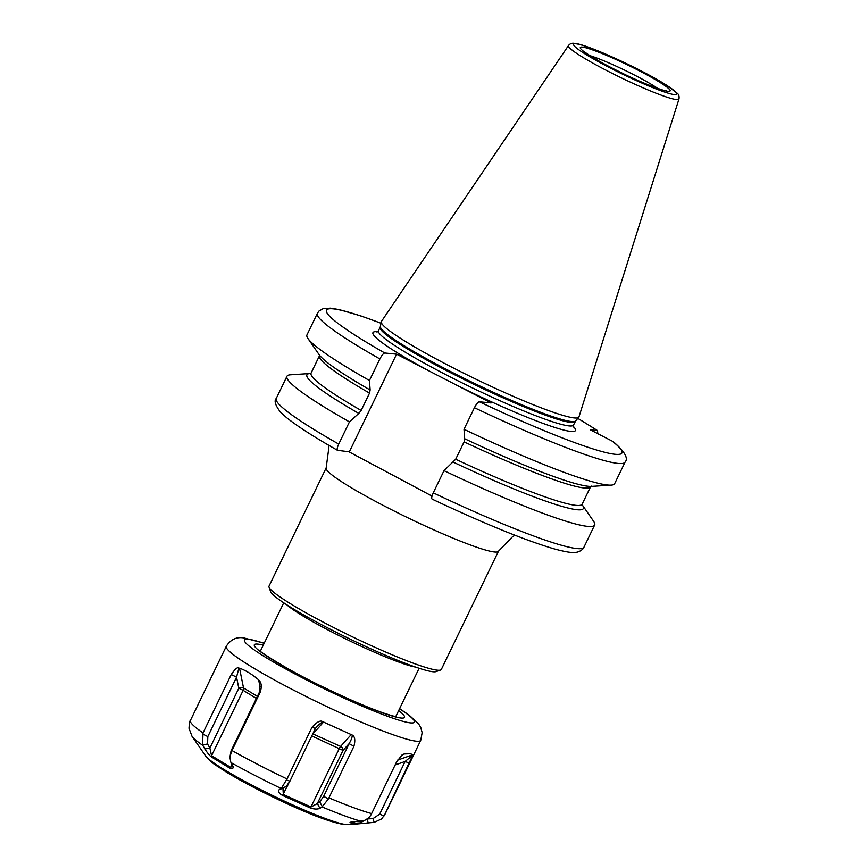 <?xml version="1.0" encoding="UTF-8"?>
<svg xmlns="http://www.w3.org/2000/svg" width="868" height="868" viewBox="0 0 868 868"><rect width="100%" height="100%" fill="white"/><g stroke="black" fill="none" stroke-linecap="round" stroke-linejoin="round"><path stroke-width="1.3" d="M678.982 98.985L578.956 416.922A109.704 10.709 -154.2 0 1 578.739 417.302A109.704 10.709 -154.2 0 1 574.377 417.942A109.704 10.709 25.8 0 1 463.979 373.327A109.704 10.709 25.8 0 1 381.269 321.844A109.704 10.709 25.8 0 1 381.432 321.442L568.475 45.57A61.378 5.989 25.8 0 0 613.546 74.04A61.378 5.989 25.8 0 0 676.422 99.56A61.378 5.989 25.8 0 0 678.982 98.985C679.384 96.37 678.809 94.449 677.246 93.245L666.266 85.01C642.439 69.765 586.725 44.04 574.594 43.4C572.023 42.901 569.972 43.617 568.475 45.57M377.656 331.739A112.439 10.969 -154.2 0 0 377.602 331.739A112.439 10.969 25.8 0 0 430.821 371.851L456.85 385.273A112.439 10.969 25.8 0 0 570.808 431.407A112.439 10.969 -154.2 0 0 573.227 426.286M430.821 371.851L396.567 354.177L349.283 451.968L432.004 496.095M479.364 401.786A164.052 16.004 25.8 0 0 612.168 441.096L613.893 442.203C624.797 451.761 628.53 458.38 625.101 462.069A170.887 16.676 -154.2 0 1 474.427 407.71C476.38 403.945 478.029 401.971 479.364 401.786L491.114 402.947L456.85 385.273M474.427 407.71L464 429.291L464.684 438.752L464.087 441.877L455.7 459.237L443.993 470.662L433.273 492.85C431.58 496.637 431.244 498.753 432.286 499.165L432.101 499.122C484.311 523.697 524.977 540.276 554.099 548.858C569.701 553.111 573.737 552.612 575.397 552.417C580.8 551.994 584.186 547.882 583.947 547.209A170.887 16.676 25.8 0 1 433.273 492.85M337.739 450.394C336.697 449.971 337.034 447.866 338.726 444.069L349.446 421.881A170.887 16.676 -154.2 0 1 286.961 376.267L276.241 398.455C273.93 400.799 275.319 405.323 280.397 412.018L286.364 417.454C296.878 425.949 313.934 436.908 337.522 450.329L349.001 451.772M597.781 433.674L597.542 430.593L590.24 429.779L612.168 441.096M286.961 376.267A170.887 16.676 -154.2 0 1 290.433 374.802L310.028 373.522A153.538 14.984 -154.2 0 1 310.831 373.5M582.016 504.59A153.538 14.984 -154.2 0 1 582.493 505.23L593.669 521.386A170.887 16.676 -154.2 0 1 594.667 525.021A170.887 16.676 -154.2 0 1 443.993 470.662M349.446 421.881L358.809 413.407A153.538 14.984 -154.2 0 1 310.028 373.522M582.493 505.23A153.538 14.984 -154.2 0 1 453.356 462.188M358.809 413.407L361.153 410.455L369.54 393.106L370.137 389.982A153.538 14.984 25.8 0 1 364.69 386.835A153.538 14.984 25.8 0 1 319.142 354.676L307.966 338.52A170.887 16.676 -154.2 0 1 306.968 334.896L317.395 313.315A170.887 16.676 -154.2 0 0 379.88 358.94L369.442 380.51L370.137 389.982M464.684 438.752A153.538 14.984 25.8 0 0 538.106 470.662A153.538 14.984 25.8 0 0 591.596 486.384L611.202 485.114A170.887 16.676 -154.2 0 1 464 429.291M369.442 380.51A170.887 16.676 -154.2 0 1 307.966 338.52M625.101 462.069L614.663 483.65A170.887 16.676 -154.2 0 1 611.202 485.114M379.88 358.94C381.833 355.175 383.482 353.2 384.806 353.005L396.567 354.177M326.162 467.928L269.026 586.139A95.697 9.342 25.8 0 0 269.037 587.159A95.697 9.342 25.8 0 0 344.162 632.794A95.697 9.342 25.8 0 0 437.396 670.194A95.697 9.342 25.8 0 0 440.521 670.063A95.697 9.342 25.8 0 0 441.335 669.434L498.482 551.223A95.697 9.342 -154.2 0 1 494.543 551.994A95.697 9.342 -154.2 0 1 397.121 512.511A95.697 9.342 -154.2 0 1 326.162 467.928L328.874 447.595L328.256 444.991M269.037 587.159L270.632 591.672A92.279 9.005 25.8 0 0 343.077 635.68A92.279 9.005 25.8 0 0 432.98 671.745A92.279 9.005 25.8 0 0 435.996 671.615L440.521 670.063M419.125 668.273L395.927 716.252A75.191 7.335 -154.2 0 1 395.667 716.556M260.465 651.195A75.191 7.335 -154.2 0 1 260.541 650.794L283.738 602.826M205.597 755.909A80.073 7.812 25.8 0 0 270.599 794.535A80.073 7.812 25.8 0 0 346.006 824.546A80.073 7.812 -154.2 0 0 347.677 824.6L343.912 824.513C329.189 821.996 305.536 812.839 272.975 797.041C255.008 788.328 239.677 780.137 226.982 772.487L215.286 764.871C212.465 763.211 206.269 757.395 205.597 755.909L192.002 736.27L188.996 728.295C189.365 723.066 189.832 720.483 190.385 720.538A108.001 10.535 25.8 0 0 203.025 732.907L231.246 674.534L236.552 677.17L238.895 668.154C237.81 666.678 235.261 668.805 231.246 674.534M203.025 732.907L202.559 744.874L204.826 748.965C207.767 753.381 209.98 756.05 211.434 756.961L230.714 768.712L233.622 767.703L230.769 762.061L229.911 757.156L231.485 751.601L260.216 692.176C261.908 686.772 261.55 682.877 259.152 680.501L258.621 679.818C251.894 674.176 245.525 670.291 239.514 668.176L238.895 668.154M231.995 750.56A108.001 10.535 25.8 0 0 287.026 778.954L311.992 727.308L315.409 728.436L317.514 725.681L322.766 721.731C320.52 720.006 316.929 721.861 311.992 727.308M287.026 778.954L281.438 788.198L278.986 789.869C277.977 791.605 279.16 793.46 282.523 795.435L310.451 808.043C314.281 809.269 317.46 809.367 319.956 808.358L322.299 806.643L328.429 798.907L353.949 746.241C355.5 740.133 354.882 736.368 352.115 734.979L322.766 721.731M328.983 797.887A108.001 10.535 25.8 0 0 371.623 813.587L396.589 761.941L402.025 754.943L404.445 753.836L401.45 755.442M404.021 753.988L410.217 753.739L413.016 754.683L397.707 760.053M371.623 813.587L371.103 814.618C369.009 818.318 365.829 820.477 361.555 821.095L355.5 821.432C350.65 821.996 349.012 822.452 350.585 822.81L356.824 824.003L374.206 822.343L381.551 818.969L384.611 814.868L413.016 754.683M207.832 736.596L236.552 677.17L238.808 688.248L243.159 690.353L211.575 755.702L209.882 748.086L207.561 743.995L207.832 736.596L202.58 733.981M259.152 680.501L259.814 691.351L231.094 750.777L229.911 757.156M260.216 692.176L259.814 691.351M350.379 822.365L351.79 821.898M409.577 763.232L405.128 761.464L379.652 814.151L372.947 818.643L366.914 818.958M374.206 822.343L372.947 818.643M368.184 822.69L366.969 819.132M359.233 823.667L360.383 822.864L355.728 823.2L351.876 821.877M364.441 820.412L360.383 822.864L361.218 821.128M413.005 754.943L405.128 761.464L395.124 764.968M202.559 744.874L207.561 743.995M204.826 748.965L209.882 748.086L238.808 688.248A3.418 1.942 -11.5 0 1 243.539 687.944A3.418 2.398 -58.6 0 1 243.159 690.353L256.396 698.414M211.434 756.961L211.575 755.702L230.682 767.345L232.092 764.415M230.714 768.712L230.682 767.345L232.678 765.446M281.438 788.198L286.039 786.658L289.934 781.135L315.409 728.436M278.986 789.869L286.039 786.658M352.115 734.979C352.473 736.682 351.475 739.569 349.11 743.648L323.634 796.336L319.739 801.869L317.352 803.529L311.015 807.001L283.337 794.502L283.011 789.381L283.652 788.318M353.949 746.241L349.11 743.648L343.023 750.429L311.786 735.945M322.299 806.643L319.739 801.869M319.956 808.358L317.352 803.529L343.023 750.429A3.418 2.561 41.9 0 0 340.592 746.426A3.418 0.89 -65.7 0 0 339.355 748.39L310.451 808.043M282.523 795.435L288.697 783.435M323.775 721.84L312.914 733.927A3.418 0.89 -65.7 0 0 312.502 734.458M582.341 47.1A49.899 4.872 25.8 0 0 611.604 67.856A49.899 4.872 25.8 0 0 668.078 91.324A49.899 4.872 25.8 0 0 638.805 70.558A49.899 4.872 25.8 0 0 582.341 47.1M657.716 88.406A44.431 4.34 25.8 0 0 589.969 55.66M575.961 43.801A57.321 5.599 25.8 0 0 609.586 67.661A57.321 5.599 25.8 0 0 674.447 94.612A57.321 5.599 25.8 0 0 640.834 70.753A57.321 5.599 25.8 0 0 575.961 43.801M381.269 321.844L380.39 326.476A108.478 10.59 25.8 0 0 462.177 377.385A108.478 10.59 25.8 0 0 571.339 421.501A108.478 10.59 -154.2 0 0 575.658 420.871L578.739 417.302M575.224 421.533A108.337 10.568 -154.2 0 1 570.764 422.39A108.337 10.568 25.8 0 1 460.474 377.699A108.337 10.568 25.8 0 1 380.141 327.225L378.437 330.741A108.337 10.568 25.8 0 0 458.771 381.215A108.337 10.568 25.8 0 0 569.061 425.917A108.337 10.568 -154.2 0 0 573.52 425.049L575.658 420.871M276.241 398.455A170.887 16.676 25.8 0 0 338.726 444.069M369.54 393.106A150.555 14.691 -154.2 0 1 319.467 355.761L311.08 373.11A150.555 14.691 25.8 0 0 361.153 410.455M455.7 459.237A150.555 14.691 25.8 0 0 582.168 504.156L582.005 505.154M582.168 504.156L590.555 486.807A150.555 14.691 -154.2 0 1 464.087 441.877M597.195 430.474A164.052 16.004 25.8 0 0 577.806 418.398M380.998 323.254A164.052 16.004 25.8 0 0 384.806 353.005M415.49 667.058A75.191 7.335 -154.2 0 1 349.023 640.519A75.191 7.335 -154.2 0 1 286.95 604.92M398.651 710.621A83.393 8.137 -154.2 0 1 401.07 718.031A83.393 8.137 25.8 0 1 306.697 678.819A83.393 8.137 25.8 0 1 257.774 644.11A83.393 8.137 -154.2 0 1 263.254 645.174M264.143 643.34A94.33 9.201 -154.2 0 0 248.378 639.26A94.33 9.201 25.8 0 0 303.713 678.526A94.33 9.201 25.8 0 0 410.466 722.881A94.33 9.201 -154.2 0 0 399.54 708.787M264.219 643.188L243.81 637.915C236.508 636.678 230.66 639.488 226.266 646.313A108.001 10.535 25.8 0 0 306.35 696.635A108.001 10.535 25.8 0 0 416.282 741.185A108.001 10.535 25.8 0 0 420.73 740.328L384.86 814.542A108.001 10.535 -154.2 0 1 384.611 814.868M192.002 736.27A101.165 9.873 25.8 0 0 202.83 745.428M231.083 762.636A101.165 9.873 25.8 0 0 281.091 788.437M322.006 806.893A101.165 9.873 25.8 0 0 360.752 821.161M239.514 668.176L243.539 687.944L257.384 696.375M258.621 679.818L260.085 686.957M231.485 751.601L231.094 750.777M384.057 815.898L379.652 814.151M354.611 823.971L355.728 823.2M286.559 780.006L289.934 781.135M351.453 734.328L340.592 746.426L312.914 733.927A3.418 2.561 41.9 0 0 312.784 733.872M328.429 798.907L323.634 796.336M666.396 90.804L666.244 90.782C666.613 91.802 644.913 84.413 622.985 73.509C608.945 66.684 597.748 60.608 589.405 55.292L583.003 50.919M380.39 326.476L380.141 327.225M573.347 427.045L573.52 425.049M376.983 332.119L378.437 330.741M498.482 551.223L512.738 536.478L515.169 535.339M594.667 525.021L583.947 547.209M311.08 373.11L310.397 373.858M319.467 355.761L319.63 354.752M590.555 486.807L591.238 486.058M597.542 430.593L577.838 418.343M381.009 323.2L360.784 315.898L339.247 309.616L330.556 308.151L323.178 308.617L318.979 311.07L317.395 313.315M259.814 650.577C253.912 647.604 286.375 670.009 325.142 687.966C348.719 699.326 368.336 707.724 383.992 713.181C397.848 717.662 394.723 716.154 396.492 716.675L396.546 716.675M190.385 720.538L226.266 646.313M399.616 708.635L409.143 715.167L418.55 723.803L420.763 727.482L422.141 732.657L420.73 740.328M347.677 824.6L356.824 824.003M381.551 818.969L384.86 814.542"/></g></svg>
